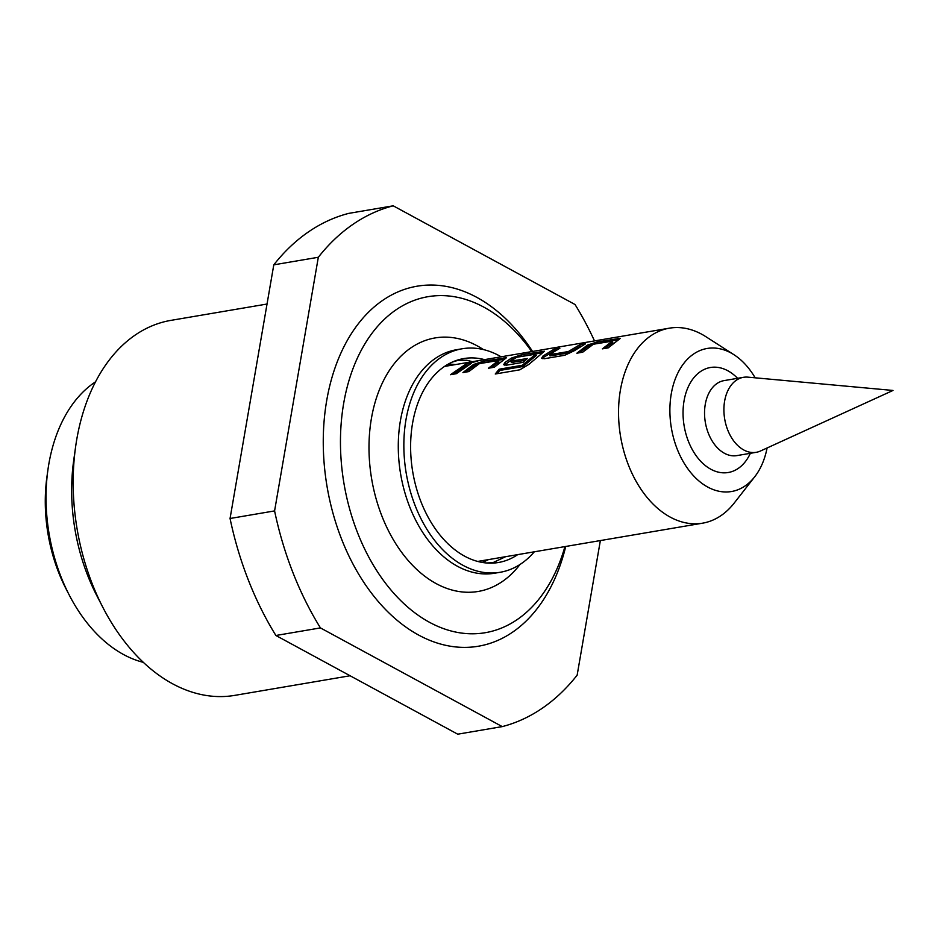 <?xml version="1.0" encoding="UTF-8"?>
<svg xmlns="http://www.w3.org/2000/svg" width="940" height="940" viewBox="0 0 940 940"><rect width="100%" height="100%" fill="white"/><g stroke="black" fill="none" stroke-linecap="round" stroke-linejoin="round"><path stroke-width="1.41" d="M477.696 361.113L471.234 362.687C468.743 362.711 470.881 362.1 477.638 360.831L479.13 360.643M501.138 356.801A113.352 75.975 80.3 0 0 499.199 355.708A113.352 75.975 80.3 0 0 462.116 348.775A113.352 75.975 80.3 0 0 403.848 446.089A113.352 75.975 80.3 0 0 463.056 565.351A113.352 75.975 80.3 0 0 500.139 572.284A113.352 75.975 80.3 0 0 534.32 551.803M483.419 349.574A128.569 86.175 80.3 0 0 477.132 345.814A128.569 86.175 80.3 0 0 371.418 418.441A128.569 86.175 80.3 0 0 436.137 583.587A128.569 86.175 80.3 0 0 519.985 564.482M69.313 595.185L66.164 589.098A133.139 89.241 -99.7 0 1 47 476.427L47.952 469.636A148.356 99.44 80.3 0 0 69.313 595.185A148.356 99.44 80.3 0 0 123.516 654.522A148.356 99.44 80.3 0 0 143.303 662.336M95.575 381.793A148.356 99.44 80.3 0 0 47.952 469.636M531.746 351.595A170.41 114.222 80.3 0 0 483.806 307.122A170.41 114.222 80.3 0 0 343.676 403.378A170.41 114.222 80.3 0 0 429.463 622.28A170.41 114.222 80.3 0 0 564.928 546.598M532.557 351.454A182.583 122.388 80.3 0 0 476.839 297.381A182.583 122.388 80.3 0 0 326.709 400.511A182.583 122.388 80.3 0 0 418.617 635.052A182.583 122.388 80.3 0 0 565.739 546.457M103.012 607.663L96.726 595.49A159.765 107.09 -99.7 0 1 73.72 460.283L75.623 446.712A190.197 127.488 80.3 0 0 103.012 607.663A190.197 127.488 80.3 0 0 172.513 683.744A190.197 127.488 80.3 0 0 234.73 695.377L350.091 675.754M267.031 304.031L170.927 320.376A190.197 127.488 80.3 0 0 75.623 446.712M484.547 359.632A103.435 69.325 80.3 0 0 452.163 362.135A103.435 69.325 80.3 0 0 410.921 456.288A103.435 69.325 80.3 0 0 464.63 556.174A103.435 69.325 80.3 0 0 486.332 562.966A103.435 69.325 80.3 0 0 517.717 554.624M755.149 377.81A72.544 48.622 80.3 0 0 733.964 354.721A72.544 48.622 80.3 0 0 671.254 393.895A72.544 48.622 80.3 0 0 695.424 477.743A72.544 48.622 80.3 0 0 754.726 476.768A72.544 48.622 80.3 0 0 767.087 447.981M754.726 476.768L734.187 503.076A98.9 66.294 -99.7 0 1 702.544 523.181A98.9 66.294 -99.7 0 1 620.4 390.1A98.9 66.294 -99.7 0 1 669.362 328.178A98.9 66.294 -99.7 0 1 705.87 336.685L733.964 354.721M576.866 353.193L587.453 345.109L597.464 341.855L620.4 338.329L608.215 347.87L602.375 348.857L612.316 341.149L593.351 344.24L582.706 352.206L576.866 353.193M564.799 355.25L544.354 358.728L541.652 358.234L542.968 356.037L554.036 349.234L559.876 348.247L549.407 354.568L558.724 353.193L568.383 351.537L579.545 344.898L585.397 343.899L574.317 350.714L564.799 355.25M495.263 374.003L499.116 369.209L522.24 365.272L535.73 354.169L516.765 357.259L510.784 361.148L527.481 358.493L523.122 362.335L506.366 365.19L503.664 364.697L504.98 362.499L511.489 358.034L521.5 354.768L544.46 351.243L528.844 364.403L519.797 369.82L495.263 374.003M462.927 372.581L473.502 364.497L483.524 361.23L506.472 357.705L494.287 367.246L488.447 368.233L498.388 360.525L479.412 363.627L468.778 371.582L462.927 372.581M471.234 362.687L469.73 362.734M450.46 374.707L465.606 364.285L471.445 363.287L456.311 373.709L450.46 374.707M747.958 377.152A38.035 25.497 80.3 0 0 743.446 377.316A38.035 25.497 80.3 0 0 724.623 401.122A38.035 25.497 80.3 0 0 756.207 452.316A38.035 25.497 80.3 0 0 760.531 450.977L893 390.453L747.958 377.152M594.503 340.914A266.279 178.483 80.3 0 0 575.033 304.513L393.214 205.813L348.681 213.392A266.279 178.483 80.3 0 0 273.787 264.845L318.319 257.266L274.586 510.913A266.279 178.483 80.3 0 0 320.434 627.908L502.254 726.608A266.279 178.483 80.3 0 0 577.148 675.155L600.355 540.571M502.254 726.608L457.721 734.187L275.902 635.487L320.434 627.908M274.586 510.913L230.053 518.492A266.279 178.483 80.3 0 0 275.902 635.487M230.053 518.492L273.787 264.845M393.214 205.813A266.279 178.483 80.3 0 0 318.319 257.266M452.951 374.285L466.029 365.731L465.606 364.285M466.029 365.731L466.969 365.578M480.963 363.357L483.947 362.687L483.524 361.23M465.418 372.158L473.995 365.907L473.502 364.497M473.995 365.907L478.883 363.921M490.939 367.81L498.882 361.935L498.388 360.525M483.947 362.687L504.392 359.209L503.969 357.752M497.143 373.673L499.822 370.442L522.946 366.506L522.24 365.272M499.822 370.442L499.116 369.209M519.056 356.871L542.38 352.747L541.957 351.29M521.923 356.225L521.5 354.768M504.58 365.108L511.983 359.444L511.489 358.034M511.983 359.444L515.672 357.858M505.579 363.851L504.98 362.499M525.296 360.326L511.36 362.499L510.784 361.148M522.946 366.506L536.235 355.579L535.73 354.169M542.568 358.645L543.555 357.388L542.968 356.037M549.407 354.568L549.994 355.919L568.97 352.876L579.968 346.343L579.545 344.898M579.968 346.343L580.908 346.19M568.97 352.876L568.383 351.537M543.555 357.388L554.459 350.69L554.036 349.234M554.459 350.69L555.399 350.526M594.961 343.958L597.887 343.3L597.464 341.855M579.357 352.77L587.935 346.519L587.453 345.109M587.935 346.519L592.823 344.534M604.866 348.435L612.809 342.56L612.316 341.149M597.887 343.3L618.32 339.822L617.897 338.377M462.116 348.775L456.546 349.727A113.352 75.975 80.3 0 0 398.278 447.029A113.352 75.975 80.3 0 0 457.486 566.291A113.352 75.975 80.3 0 0 494.569 573.224L500.139 572.284M743.446 377.316L724.094 380.606A38.035 25.497 80.3 0 0 705.259 404.423A38.035 25.497 80.3 0 0 736.854 455.606L756.207 452.316M750.355 453.315A53.251 35.697 -99.7 0 1 705.493 465.688A53.251 35.697 -99.7 0 1 684.05 400.839A53.251 35.697 -99.7 0 1 737.595 378.315M455.277 364.603A101.179 67.821 80.3 0 0 448.274 364.109M482.009 562.39A101.179 67.821 80.3 0 0 488.459 559.606M486.332 562.966L492.783 562.731L505.638 556.68M472.456 361.689L466.769 360.231L458.332 360.231L452.163 362.135M444.538 366.436L669.362 328.178M477.708 561.438L702.544 523.181"/></g></svg>
